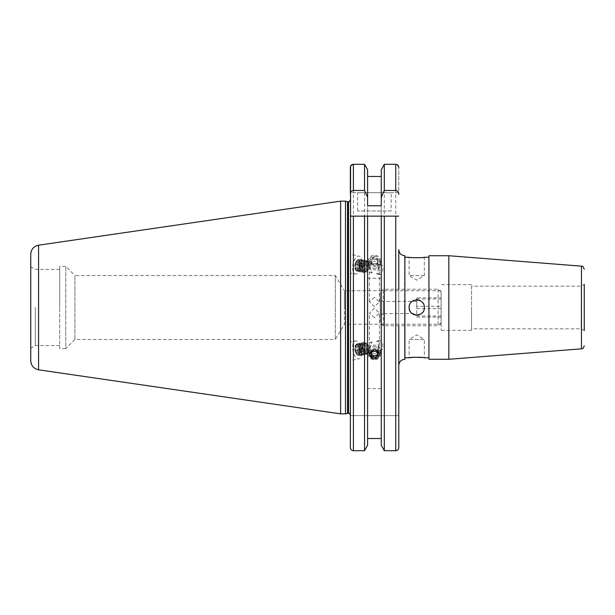<?xml version="1.0" encoding="UTF-8"?>
<svg xmlns="http://www.w3.org/2000/svg" width="615" height="615" viewBox="0 0 615 615"><rect width="100%" height="100%" fill="white"/><g stroke="black" fill="none" stroke-linecap="round" stroke-linejoin="round"><path stroke-width="0.46" stroke-dasharray="3.08 2.31" d="M412.527 301.166A7.611 7.611 0 0 0 409.136 307.5C408.668 297.683 424.834 297.675 424.365 307.5A7.611 7.611 0 0 0 423.082 303.272M422.144 302.119A7.611 7.611 0 0 0 420.983 301.173M419.676 300.466A7.611 7.611 0 0 0 418.246 300.035M415.271 300.035A7.611 7.611 0 0 0 413.841 300.466M422.205 357.469L424.365 357.746L424.365 339.48L409.136 339.48L416.755 334.898L424.365 339.48L409.136 339.48L409.136 357.746M422.136 312.881A7.611 7.611 0 0 0 424.365 307.5A7.611 7.611 0 0 1 416.755 315.111A7.611 7.611 0 0 1 409.136 307.5A7.611 7.611 0 0 1 416.755 299.889A7.611 7.611 0 0 1 424.365 307.5C424.842 317.309 408.675 317.34 409.136 307.5M424.365 275.52L409.136 275.52L409.136 257.255C408.675 257.885 424.842 257.877 424.365 257.255L424.365 275.52L416.755 280.102L409.136 275.52L424.365 275.52M404.57 307.5L404.57 359.275L404.57 307.5M404.57 255.725L404.57 359.275M428.932 255.725L428.932 359.275M441.116 324.251L441.116 307.5L441.116 324.251L344.438 324.251L344.438 307.5L344.438 324.251L335.29 339.48L335.29 307.5L335.29 339.48L74.907 339.48L65.774 348.613L65.774 266.387L65.774 348.613L59.678 348.613L59.678 307.5L59.678 348.613M374.42 317.686L369.4 313.227L374.42 308.246L379.447 313.227L374.42 317.686M448.819 255.725L448.819 359.275M471.574 286.183L471.574 330.34L471.574 286.183L581.206 286.183L581.206 307.5L581.206 286.183L584.25 284.422L584.25 330.578L584.25 284.422L584.25 330.578L581.206 328.817L581.206 307.5L581.206 328.817L471.574 328.817L471.574 307.5L471.574 328.817M441.116 307.5L441.116 330.34L441.116 307.5M398.789 249.636L398.789 365.364M391.171 210.96L357.676 210.96L391.171 210.96L391.171 192.687L357.676 192.687L391.171 192.687M357.676 210.96L357.676 192.687M359.544 349.889A4.874 2.291 -101.2 0 0 356.277 345.115A4.874 2.291 -101.2 0 0 354.901 349.889A4.874 2.291 -101.2 0 0 358.168 354.671A4.874 2.291 -101.2 0 0 359.544 349.889M369.615 347.906L372.175 341.971L369.4 345.561L372.167 351.911L369.4 349.412L369.615 347.906M350.365 350.389L350.365 360.521L350.365 341.932L355.455 340.933A9.133 4.29 -101.2 0 0 352.864 349.889A9.133 4.29 -101.2 0 0 358.991 358.853A9.133 4.29 -101.2 0 0 361.582 349.889A9.133 4.29 -101.2 0 0 355.455 340.933M359.544 265.111A4.874 2.291 -78.8 0 1 356.277 269.885A4.874 2.291 -78.8 0 1 354.901 265.111A4.874 2.291 -78.8 0 1 358.168 260.329A4.874 2.291 -78.8 0 1 359.544 265.111M369.615 267.095L372.175 273.029L369.4 269.439L372.167 263.089L369.4 265.588L369.615 267.095M350.365 264.611L350.365 254.479L350.365 273.068L355.455 274.067A9.133 4.29 -78.8 0 1 352.864 265.111A9.133 4.29 -78.8 0 1 358.991 256.147A9.133 4.29 -78.8 0 1 361.582 265.111A9.133 4.29 -78.8 0 1 355.455 274.067M374.42 256.04L369.4 260.729L374.42 265.488L379.447 260.729L374.42 256.04M374.42 297.314L369.4 301.773L374.42 306.754L379.447 301.773L374.42 297.314M441.116 290.749L344.438 290.749L344.438 307.5L344.438 290.749L335.29 275.52L335.29 307.5L335.29 275.52L74.907 275.52L74.907 339.48L74.907 275.52L65.774 266.387L59.678 266.387L59.678 307.5L59.678 266.387M35.316 307.5L35.316 345.569L35.316 307.5M350.365 307.5L350.365 415.079L350.365 307.5M345.492 201.143L345.492 413.857M340.618 201.143L340.618 413.857M30.75 254.233L30.75 360.767M367.593 205.764L367.593 169.786L367.593 176.482L381.254 176.482L381.254 169.786L381.254 445.214L381.254 216.142L367.593 216.142L367.593 438.518L381.254 438.518L381.254 445.214M395.737 450.71L395.737 164.29L384.314 164.29L384.314 450.71L395.737 450.71C397.613 450.495 398.635 449.442 398.789 447.551L398.789 415.609L398.789 447.551M374.42 349.512L375.78 349.689M374.42 358.96L373.067 358.783M378.517 346.875L379.447 344.692L378.517 341.41L376.672 341.087L379.447 347.429L376.672 351.019L378.517 346.875A4.874 2.291 -101.2 0 0 381.423 350.081A4.874 2.291 -101.2 0 0 382.722 344.854A4.874 2.291 -101.2 0 0 379.532 340.518A4.874 2.291 -101.2 0 0 378.517 341.41M381.254 205.764L381.254 388.58L367.593 388.58L367.593 438.518M381.254 388.58L381.254 438.518M381.254 278.211L367.593 278.211L367.593 388.58M367.593 176.482L367.593 278.211M350.365 352.111L350.365 360.559L358.991 358.853M350.365 262.889L350.365 254.441L358.991 256.147M350.365 415.609L398.789 415.609L350.365 415.609L350.365 447.551L350.365 167.449L350.365 192.687L398.789 192.687L398.789 167.449L398.789 192.687L350.365 192.687M350.573 166.304L353.41 164.29L364.534 164.29L364.534 450.71L353.41 450.71L353.41 164.29M367.593 169.786L367.593 445.214M396.929 164.536L398.789 167.449M398.789 289.227L398.789 325.773M381.254 169.786L381.254 176.482M59.678 307.5L59.678 269.432L59.678 307.5M398.666 216.142L384.314 216.142M364.534 216.142L353.41 216.142M378.517 268.125L379.447 270.308L378.517 273.59L376.672 273.913L379.447 267.571L376.672 263.981L378.517 268.125A4.874 2.291 -78.8 0 1 381.423 264.919A4.874 2.291 -78.8 0 1 382.722 270.146A4.874 2.291 -78.8 0 1 379.532 274.482A4.874 2.291 -78.8 0 1 378.517 273.59M428.932 307.5L428.932 357.746L428.932 307.5M410.42 311.728A7.611 7.611 0 0 0 411.374 312.881M416.747 315.111A7.611 7.611 0 0 0 418.238 314.965M419.668 314.534A7.611 7.611 0 0 0 420.983 313.827M375.75 265.165A4.905 4.605 0 0 1 369.7 261.982A4.905 4.605 0 0 1 373.097 256.294A4.905 4.605 0 0 1 379.14 259.484A4.905 4.605 0 0 1 375.75 265.165M376.072 266.48A6.089 5.727 0 0 1 368.331 260.968A6.089 5.727 0 0 1 372.775 255.456A6.089 5.727 0 0 1 380.516 260.968A6.089 5.727 0 0 1 376.072 266.48M376.072 269.631A6.089 5.727 0 0 1 368.331 264.119A6.089 5.727 0 0 1 372.775 258.608A6.089 5.727 0 0 1 380.516 264.119A6.089 5.727 0 0 1 376.072 269.631M375.45 268.34A3.805 3.575 0 0 1 370.76 265.865A3.805 3.575 0 0 1 373.39 261.452A3.805 3.575 0 0 1 378.087 263.935A3.805 3.575 0 0 1 375.45 268.34M371.967 263.097L371.014 259.914L373.474 257.554L376.88 258.369L377.833 261.552L375.373 263.912L371.967 263.097L371.967 264.658L375.373 265.48L375.373 263.912M377.833 261.552L377.833 263.112L375.373 265.48M377.833 263.112L376.88 258.369M376.88 259.93L373.474 259.115L373.474 257.554M371.967 264.658L371.014 261.475L373.474 259.115M371.014 261.475L371.014 259.914M376.072 348.521A6.089 5.727 180 0 0 368.331 354.032A6.089 5.727 180 0 0 372.775 359.544A6.089 5.727 180 0 0 380.516 354.032A6.089 5.727 180 0 0 376.072 348.521M376.072 345.369A6.089 5.727 180 0 0 368.331 350.881A6.089 5.727 180 0 0 372.775 356.393A6.089 5.727 180 0 0 380.516 350.881A6.089 5.727 180 0 0 376.072 345.369M375.45 346.66A3.805 3.575 180 0 0 370.76 349.136A3.805 3.575 180 0 0 373.39 353.548A3.805 3.575 180 0 0 378.087 351.065A3.805 3.575 180 0 0 375.45 346.66M377.833 353.448L377.833 351.888L375.373 349.52L371.967 350.342L371.967 351.903M375.373 349.52L375.373 351.088M377.833 351.888L377.464 353.102M371.967 350.342L371.014 353.525L371.375 353.871M371.014 353.525L371.014 355.086M364.457 266.034A4.413 2.076 -78.8 0 1 367.24 262.582A4.413 2.076 -78.8 0 1 368.185 263.466A4.413 2.076 -78.8 0 1 368.308 267.802A4.413 2.076 -78.8 0 1 366.74 270.8A4.413 2.076 -78.8 0 1 365.525 271.246A4.413 2.076 -78.8 0 1 364.457 266.034M368.054 267.817A5.02 2.36 101.2 0 0 367.916 262.889A5.02 2.36 101.2 0 0 367.086 261.975A5.02 2.36 101.2 0 0 364.733 263.266A5.02 2.36 101.2 0 0 363.673 265.811A5.02 2.36 101.2 0 0 363.473 269.662A5.02 2.36 101.2 0 0 364.641 271.653A5.02 2.36 101.2 0 0 366.271 271.223A5.02 2.36 101.2 0 0 368.054 267.817M365.125 266.164A4.413 2.076 -78.8 0 1 367.908 262.72A4.413 2.076 -78.8 0 1 369.254 265.373A4.413 2.076 -78.8 0 1 368.985 267.932A4.413 2.076 -78.8 0 1 368.454 269.439A4.413 2.076 -78.8 0 1 366.202 271.384A4.413 2.076 -78.8 0 1 365.125 266.164M366.44 266.579A3.044 1.43 -78.8 0 1 368.085 264.204A3.044 1.43 -78.8 0 1 369.284 266.034A3.044 1.43 -78.8 0 1 369.1 267.802A3.044 1.43 -78.8 0 1 368.731 268.84A3.044 1.43 -78.8 0 1 366.794 269.962A3.044 1.43 -78.8 0 1 366.44 266.579M364.595 271.53A4.905 2.306 -78.8 0 1 363.457 269.585A4.905 2.306 -78.8 0 1 364.695 263.335A4.905 2.306 -78.8 0 1 366.986 262.067A4.905 2.306 -78.8 0 1 368.131 264.012A4.905 2.306 -78.8 0 1 366.894 270.262A4.905 2.306 -78.8 0 1 364.595 271.53M362.981 265.618A5.543 2.606 -78.8 0 1 366.755 261.375A5.543 2.606 -78.8 0 1 367.67 262.39A5.543 2.606 -78.8 0 1 368.047 263.574A5.543 2.606 -78.8 0 1 367.824 267.832A5.543 2.606 -78.8 0 1 366.648 270.638A5.543 2.606 -78.8 0 1 365.856 271.599A5.543 2.606 -78.8 0 1 364.049 272.076A5.543 2.606 -78.8 0 1 362.981 265.618M362.273 265.411A6.089 2.86 -78.8 0 1 366.11 260.652A6.089 2.86 -78.8 0 1 367.424 261.867A6.089 2.86 -78.8 0 1 367.586 267.848A6.089 2.86 -78.8 0 1 363.734 272.606A6.089 2.86 -78.8 0 1 363.434 272.507A6.089 2.86 -78.8 0 1 362.02 270.085A6.089 2.86 -78.8 0 1 362.258 265.411A6.089 2.86 -78.8 0 1 363.55 262.321A6.089 2.86 -78.8 0 1 366.094 260.652A6.089 2.86 -78.8 0 1 366.402 260.752A6.089 2.86 -78.8 0 1 367.578 267.848A6.089 2.86 -78.8 0 1 365.425 271.984A6.089 2.86 -78.8 0 1 363.749 272.606A6.089 2.86 -78.8 0 1 362.273 265.411M363.004 271.215A4.905 2.306 -78.8 0 1 361.858 269.27A4.905 2.306 -78.8 0 1 363.096 263.02A4.905 2.306 -78.8 0 1 365.395 261.752A4.905 2.306 -78.8 0 1 366.532 263.697A4.905 2.306 -78.8 0 1 365.295 269.947A4.905 2.306 -78.8 0 1 363.004 271.215M360.821 265.127A6.089 2.86 -78.8 0 1 364.657 260.368A6.089 2.86 -78.8 0 1 364.964 260.468A6.089 2.86 -78.8 0 1 366.379 262.882A6.089 2.86 -78.8 0 1 366.133 267.563A6.089 2.86 -78.8 0 1 364.841 270.646A6.089 2.86 -78.8 0 1 362.296 272.322A6.089 2.86 -78.8 0 1 361.989 272.222A6.089 2.86 -78.8 0 1 360.821 265.127M364.81 260.437A6.089 2.86 -78.8 0 1 365.979 267.533A6.089 2.86 -78.8 0 1 362.143 272.291A6.089 2.86 -78.8 0 1 361.835 272.191A6.089 2.86 -78.8 0 1 360.421 269.77A6.089 2.86 -78.8 0 1 360.667 265.096A6.089 2.86 -78.8 0 1 361.951 262.005A6.089 2.86 -78.8 0 1 364.503 260.337A6.089 2.86 -78.8 0 1 364.81 260.437M361.405 270.9A4.905 2.306 -78.8 0 1 360.267 268.955A4.905 2.306 -78.8 0 1 361.497 262.705A4.905 2.306 -78.8 0 1 363.796 261.437A4.905 2.306 -78.8 0 1 364.933 263.381A4.905 2.306 -78.8 0 1 363.703 269.631A4.905 2.306 -78.8 0 1 361.405 270.9M359.221 264.811A6.089 2.86 -78.8 0 1 363.058 260.053A6.089 2.86 -78.8 0 1 363.365 260.153A6.089 2.86 -78.8 0 1 364.78 262.567A6.089 2.86 -78.8 0 1 364.541 267.248A6.089 2.86 -78.8 0 1 363.25 270.331A6.089 2.86 -78.8 0 1 360.705 272.007A6.089 2.86 -78.8 0 1 360.398 271.907A6.089 2.86 -78.8 0 1 359.221 264.811M363.211 260.122A6.089 2.86 -78.8 0 1 364.388 267.218A6.089 2.86 -78.8 0 1 360.544 271.976A6.089 2.86 -78.8 0 1 360.244 271.876A6.089 2.86 -78.8 0 1 358.822 269.455A6.089 2.86 -78.8 0 1 359.068 264.781A6.089 2.86 -78.8 0 1 360.359 261.69A6.089 2.86 -78.8 0 1 362.904 260.022A6.089 2.86 -78.8 0 1 363.211 260.122M359.813 270.585A4.905 2.306 -78.8 0 1 358.668 268.64A4.905 2.306 -78.8 0 1 359.906 262.39A4.905 2.306 -78.8 0 1 362.204 261.121A4.905 2.306 -78.8 0 1 363.342 263.066A4.905 2.306 -78.8 0 1 362.104 269.316A4.905 2.306 -78.8 0 1 359.813 270.585M357.63 264.496A6.089 2.86 -78.8 0 1 361.466 259.738A6.089 2.86 -78.8 0 1 361.774 259.838A6.089 2.86 -78.8 0 1 363.188 262.251A6.089 2.86 -78.8 0 1 362.942 266.933A6.089 2.86 -78.8 0 1 361.651 270.016A6.089 2.86 -78.8 0 1 359.106 271.692A6.089 2.86 -78.8 0 1 358.799 271.592A6.089 2.86 -78.8 0 1 357.63 264.496M361.62 259.807A6.089 2.86 -78.8 0 1 362.789 266.902A6.089 2.86 -78.8 0 1 358.952 271.661A6.089 2.86 -78.8 0 1 358.645 271.561A6.089 2.86 -78.8 0 1 357.23 269.139A6.089 2.86 -78.8 0 1 357.469 264.465A6.089 2.86 -78.8 0 1 358.76 261.375A6.089 2.86 -78.8 0 1 361.312 259.707A6.089 2.86 -78.8 0 1 361.62 259.807M358.214 270.269A4.905 2.306 -78.8 0 1 357.077 268.325A4.905 2.306 -78.8 0 1 358.307 262.075A4.905 2.306 -78.8 0 1 360.605 260.806A4.905 2.306 -78.8 0 1 361.743 262.751A4.905 2.306 -78.8 0 1 360.513 269.001A4.905 2.306 -78.8 0 1 358.214 270.269M356.031 264.181A6.089 2.86 -78.8 0 1 359.867 259.422A6.089 2.86 -78.8 0 1 360.175 259.522A6.089 2.86 -78.8 0 1 361.589 261.936A6.089 2.86 -78.8 0 1 361.351 266.618A6.089 2.86 -78.8 0 1 360.059 269.701A6.089 2.86 -78.8 0 1 357.507 271.376A6.089 2.86 -78.8 0 1 357.207 271.276A6.089 2.86 -78.8 0 1 356.031 264.181M355.078 264.127A4.905 2.306 -78.8 0 1 355.508 262.836A4.905 2.306 -78.8 0 1 358.706 260.568A4.905 2.306 -78.8 0 1 359.36 266.087A4.905 2.306 -78.8 0 1 356.6 269.931A4.905 2.306 -78.8 0 1 354.77 266.556A4.905 2.306 -78.8 0 1 355.078 264.127M358.814 259.914A5.443 2.552 101.2 0 0 355.585 262.636A5.443 2.552 101.2 0 0 355.116 264.073A5.443 2.552 101.2 0 0 354.77 266.772A5.443 2.552 101.2 0 0 356.162 270.408A5.443 2.552 101.2 0 0 358.714 269.001A5.443 2.552 101.2 0 0 359.867 266.249A5.443 2.552 101.2 0 0 360.082 262.067A5.443 2.552 101.2 0 0 358.814 259.914M356.615 269.954A4.905 2.306 -78.8 0 1 355.478 268.009A4.905 2.306 -78.8 0 1 356.715 261.759A4.905 2.306 -78.8 0 1 359.014 260.491A4.905 2.306 -78.8 0 1 360.152 262.436A4.905 2.306 -78.8 0 1 358.914 268.686A4.905 2.306 -78.8 0 1 356.615 269.954M357.046 271.246A6.089 2.86 -78.8 0 1 355.631 268.832A6.089 2.86 -78.8 0 1 355.877 264.15A6.089 2.86 -78.8 0 1 357.169 261.06A6.089 2.86 -78.8 0 1 359.714 259.392A6.089 2.86 -78.8 0 1 360.021 259.492A6.089 2.86 -78.8 0 1 361.197 266.587A6.089 2.86 -78.8 0 1 357.353 271.346A6.089 2.86 -78.8 0 1 357.046 271.246M362.689 263.305L361.151 262.597L359.644 265.188L355.685 264.404L355.708 267.694L357.246 268.394L358.753 265.811L358.73 262.52L362.689 263.305L362.712 266.595L358.753 265.811M359.644 265.188L359.667 268.478L361.205 269.178L362.712 266.595M361.205 269.178L357.246 268.394M359.667 268.478L355.708 267.694M361.151 262.597L357.2 261.821L355.685 264.404M357.2 261.821L358.73 262.52M364.457 348.966A4.413 2.076 -101.2 0 0 367.24 352.418A4.413 2.076 -101.2 0 0 368.185 351.534A4.413 2.076 -101.2 0 0 368.308 347.198A4.413 2.076 -101.2 0 0 366.74 344.2A4.413 2.076 -101.2 0 0 365.525 343.754A4.413 2.076 -101.2 0 0 364.457 348.966M368.054 347.183A5.02 2.36 78.8 0 1 367.916 352.111A5.02 2.36 78.8 0 1 367.086 353.025A5.02 2.36 78.8 0 1 364.733 351.734A5.02 2.36 78.8 0 1 363.673 349.189A5.02 2.36 78.8 0 1 363.473 345.338A5.02 2.36 78.8 0 1 364.641 343.347A5.02 2.36 78.8 0 1 366.271 343.777A5.02 2.36 78.8 0 1 368.054 347.183M365.125 348.836A4.413 2.076 -101.2 0 0 367.908 352.28A4.413 2.076 -101.2 0 0 369.254 349.628A4.413 2.076 -101.2 0 0 368.985 347.068A4.413 2.076 -101.2 0 0 368.454 345.561A4.413 2.076 -101.2 0 0 366.202 343.616A4.413 2.076 -101.2 0 0 365.125 348.836M366.44 348.421A3.044 1.43 -101.2 0 0 368.085 350.796A3.044 1.43 -101.2 0 0 369.284 348.966A3.044 1.43 -101.2 0 0 369.1 347.198A3.044 1.43 -101.2 0 0 368.731 346.16A3.044 1.43 -101.2 0 0 366.794 345.038A3.044 1.43 -101.2 0 0 366.44 348.421M364.595 343.47A4.905 2.306 -101.2 0 0 363.457 345.415A4.905 2.306 -101.2 0 0 364.695 351.665A4.905 2.306 -101.2 0 0 366.986 352.933A4.905 2.306 -101.2 0 0 368.131 350.988A4.905 2.306 -101.2 0 0 366.894 344.738A4.905 2.306 -101.2 0 0 364.595 343.47M362.981 349.382A5.543 2.606 -101.2 0 0 366.755 353.625A5.543 2.606 -101.2 0 0 367.67 352.61A5.543 2.606 -101.2 0 0 368.047 351.426A5.543 2.606 -101.2 0 0 367.824 347.168A5.543 2.606 -101.2 0 0 366.648 344.362A5.543 2.606 -101.2 0 0 365.856 343.401A5.543 2.606 -101.2 0 0 364.049 342.924A5.543 2.606 -101.2 0 0 362.981 349.382M362.273 349.589A6.089 2.86 -101.2 0 0 366.11 354.348A6.089 2.86 -101.2 0 0 367.424 353.133A6.089 2.86 -101.2 0 0 367.586 347.152A6.089 2.86 -101.2 0 0 363.734 342.394A6.089 2.86 -101.2 0 0 363.434 342.493A6.089 2.86 -101.2 0 0 362.02 344.915A6.089 2.86 -101.2 0 0 362.258 349.589A6.089 2.86 -101.2 0 0 363.55 352.679A6.089 2.86 -101.2 0 0 366.094 354.348A6.089 2.86 -101.2 0 0 366.402 354.248A6.089 2.86 -101.2 0 0 367.578 347.152A6.089 2.86 -101.2 0 0 365.425 343.016A6.089 2.86 -101.2 0 0 363.749 342.394A6.089 2.86 -101.2 0 0 362.273 349.589M363.004 343.785A4.905 2.306 -101.2 0 0 361.858 345.73A4.905 2.306 -101.2 0 0 363.096 351.98A4.905 2.306 -101.2 0 0 365.395 353.248A4.905 2.306 -101.2 0 0 366.532 351.303A4.905 2.306 -101.2 0 0 365.295 345.053A4.905 2.306 -101.2 0 0 363.004 343.785M360.821 349.874A6.089 2.86 -101.2 0 0 364.657 354.632A6.089 2.86 -101.2 0 0 364.964 354.532A6.089 2.86 -101.2 0 0 366.379 352.118A6.089 2.86 -101.2 0 0 366.133 347.437A6.089 2.86 -101.2 0 0 364.841 344.354A6.089 2.86 -101.2 0 0 362.296 342.678A6.089 2.86 -101.2 0 0 361.989 342.778A6.089 2.86 -101.2 0 0 360.821 349.874M364.81 354.563A6.089 2.86 -101.2 0 0 365.979 347.467A6.089 2.86 -101.2 0 0 362.143 342.709A6.089 2.86 -101.2 0 0 361.835 342.809A6.089 2.86 -101.2 0 0 360.421 345.23A6.089 2.86 -101.2 0 0 360.667 349.904A6.089 2.86 -101.2 0 0 361.951 352.995A6.089 2.86 -101.2 0 0 364.503 354.663A6.089 2.86 -101.2 0 0 364.81 354.563M361.405 344.1A4.905 2.306 -101.2 0 0 360.267 346.045A4.905 2.306 -101.2 0 0 361.497 352.295A4.905 2.306 -101.2 0 0 363.796 353.564A4.905 2.306 -101.2 0 0 364.933 351.619A4.905 2.306 -101.2 0 0 363.703 345.369A4.905 2.306 -101.2 0 0 361.405 344.1M359.221 350.189A6.089 2.86 -101.2 0 0 363.058 354.947A6.089 2.86 -101.2 0 0 363.365 354.847A6.089 2.86 -101.2 0 0 364.78 352.433A6.089 2.86 -101.2 0 0 364.541 347.752A6.089 2.86 -101.2 0 0 363.25 344.669A6.089 2.86 -101.2 0 0 360.705 342.993A6.089 2.86 -101.2 0 0 360.398 343.093A6.089 2.86 -101.2 0 0 359.221 350.189M363.211 354.878A6.089 2.86 -101.2 0 0 364.388 347.783A6.089 2.86 -101.2 0 0 360.544 343.024A6.089 2.86 -101.2 0 0 360.244 343.124A6.089 2.86 -101.2 0 0 358.822 345.545A6.089 2.86 -101.2 0 0 359.068 350.219A6.089 2.86 -101.2 0 0 360.359 353.31A6.089 2.86 -101.2 0 0 362.904 354.978A6.089 2.86 -101.2 0 0 363.211 354.878M359.813 344.415A4.905 2.306 -101.2 0 0 358.668 346.36A4.905 2.306 -101.2 0 0 359.906 352.61A4.905 2.306 -101.2 0 0 362.204 353.879A4.905 2.306 -101.2 0 0 363.342 351.934A4.905 2.306 -101.2 0 0 362.104 345.684A4.905 2.306 -101.2 0 0 359.813 344.415M357.63 350.504A6.089 2.86 -101.2 0 0 361.466 355.262A6.089 2.86 -101.2 0 0 361.774 355.163A6.089 2.86 -101.2 0 0 363.188 352.749A6.089 2.86 -101.2 0 0 362.942 348.067A6.089 2.86 -101.2 0 0 361.651 344.984A6.089 2.86 -101.2 0 0 359.106 343.308A6.089 2.86 -101.2 0 0 358.799 343.408A6.089 2.86 -101.2 0 0 357.63 350.504M361.62 355.193A6.089 2.86 -101.2 0 0 362.789 348.098A6.089 2.86 -101.2 0 0 358.952 343.339A6.089 2.86 -101.2 0 0 358.645 343.439A6.089 2.86 -101.2 0 0 357.23 345.861A6.089 2.86 -101.2 0 0 357.469 350.535A6.089 2.86 -101.2 0 0 358.76 353.625A6.089 2.86 -101.2 0 0 361.312 355.293A6.089 2.86 -101.2 0 0 361.62 355.193M358.214 344.731A4.905 2.306 -101.2 0 0 357.077 346.675A4.905 2.306 -101.2 0 0 358.307 352.925A4.905 2.306 -101.2 0 0 360.605 354.194A4.905 2.306 -101.2 0 0 361.743 352.249A4.905 2.306 -101.2 0 0 360.513 345.999A4.905 2.306 -101.2 0 0 358.214 344.731M356.031 350.819A6.089 2.86 -101.2 0 0 359.867 355.578A6.089 2.86 -101.2 0 0 360.175 355.478A6.089 2.86 -101.2 0 0 361.589 353.064A6.089 2.86 -101.2 0 0 361.351 348.382A6.089 2.86 -101.2 0 0 360.059 345.299A6.089 2.86 -101.2 0 0 357.507 343.624A6.089 2.86 -101.2 0 0 357.207 343.724A6.089 2.86 -101.2 0 0 356.031 350.819M355.078 350.873A4.905 2.306 -101.2 0 0 355.508 352.164A4.905 2.306 -101.2 0 0 358.706 354.432A4.905 2.306 -101.2 0 0 359.36 348.913A4.905 2.306 -101.2 0 0 356.6 345.069A4.905 2.306 -101.2 0 0 354.77 348.444A4.905 2.306 -101.2 0 0 355.078 350.873M358.814 355.086A5.443 2.552 78.8 0 1 355.585 352.364A5.443 2.552 78.8 0 1 355.116 350.927A5.443 2.552 78.8 0 1 354.77 348.228A5.443 2.552 78.8 0 1 356.162 344.592A5.443 2.552 78.8 0 1 358.714 345.999A5.443 2.552 78.8 0 1 359.867 348.751A5.443 2.552 78.8 0 1 360.082 352.933A5.443 2.552 78.8 0 1 358.814 355.086M356.615 345.046A4.905 2.306 -101.2 0 0 355.478 346.991A4.905 2.306 -101.2 0 0 356.715 353.241A4.905 2.306 -101.2 0 0 359.014 354.509A4.905 2.306 -101.2 0 0 360.152 352.564A4.905 2.306 -101.2 0 0 358.914 346.314A4.905 2.306 -101.2 0 0 356.615 345.046M357.046 343.754A6.089 2.86 -101.2 0 0 355.631 346.168A6.089 2.86 -101.2 0 0 355.877 350.85A6.089 2.86 -101.2 0 0 357.169 353.94A6.089 2.86 -101.2 0 0 359.714 355.608A6.089 2.86 -101.2 0 0 360.021 355.508A6.089 2.86 -101.2 0 0 361.197 348.413A6.089 2.86 -101.2 0 0 357.353 343.654A6.089 2.86 -101.2 0 0 357.046 343.754M362.689 351.695L361.151 352.403L359.644 349.812L355.685 350.596L355.708 347.306L357.246 346.606L358.753 349.189L358.73 352.48L362.689 351.695L362.712 348.405L358.753 349.189M359.644 349.812L359.667 346.522L361.205 345.822L362.712 348.405M361.205 345.822L357.246 346.606M359.667 346.522L355.708 347.306M361.151 352.403L357.2 353.179L355.685 350.596M357.2 353.179L358.73 352.48M380.208 299.697L380.208 315.349L380.208 299.697M416.755 313.558L416.755 301.411L416.755 313.558L383.253 313.589L383.253 301.411L383.253 313.589L380.208 315.349M441.116 322.637L441.116 292.271L441.116 322.637M438.072 289.334L438.072 325.773L438.072 289.334M380.208 292.363L380.208 322.729L380.208 292.363M383.253 325.666L383.253 289.227L383.253 325.666M441.116 297.837L441.116 317.163L441.116 297.837L416.755 297.837L416.755 306.339L441.116 306.339M416.755 306.339L416.755 297.837M416.755 298.998L441.116 298.998M416.755 308.661L441.116 308.661M416.755 317.163L441.116 317.163M416.755 316.002L441.116 316.002M581.444 266.164L581.444 348.836M348.536 201.751L348.536 413.249M348.005 201.751L348.005 413.249M347.529 201.689L347.529 413.311M38.568 245.193L38.568 369.807M471.574 330.34L441.116 330.34M372.175 341.971L356.277 345.115M372.175 273.029L356.277 269.885M369.4 301.773L369.4 269.439M369.4 265.588L369.4 260.729M59.678 345.569L35.316 345.569L30.75 348.205M369.4 354.271L369.4 349.412M369.4 345.561L369.4 313.227M379.447 354.271L379.447 347.429M379.447 344.692L379.447 313.227M59.678 269.432L35.316 269.432L30.75 266.795M379.447 301.773L379.447 270.308M379.447 267.571L379.447 260.729M372.167 263.089L358.168 260.329M381.423 264.919L376.672 263.981M379.532 274.482L376.672 273.913M372.167 351.911L358.168 354.671M379.532 340.518L376.672 341.087M381.423 350.081L376.672 351.019M471.574 284.66L441.116 284.66M368.331 264.119L368.331 260.968M380.516 264.119L380.516 260.968M368.331 350.881L368.331 354.032M380.516 350.881L380.516 354.032M368.185 263.466L367.916 262.889M367.908 262.72L367.24 262.582M369.284 266.034L369.254 265.373M367.67 262.39L367.424 261.867M361.858 269.27L362.02 270.085M363.096 263.02L363.55 262.321M360.267 268.955L360.421 269.77M361.497 262.705L361.951 262.005M358.668 268.64L358.822 269.455M359.906 262.39L360.359 261.69M357.077 268.325L357.23 269.139M358.307 262.075L358.76 261.375M355.478 268.009L355.631 268.832M356.715 261.759L357.169 261.06M361.743 262.751L361.589 261.936M360.513 269.001L360.059 269.701M363.342 263.066L363.188 262.251M362.104 269.316L361.651 270.016M364.933 263.381L364.78 262.567M363.703 269.631L363.25 270.331M366.532 263.697L366.379 262.882M365.295 269.947L364.841 270.646M365.856 271.599L365.425 271.984M368.131 264.012L368.047 263.574M368.731 268.84L368.454 269.439M366.202 271.384L365.525 271.246M366.74 270.8L366.271 271.223M368.185 351.534L367.916 352.111M367.908 352.28L367.24 352.418M369.284 348.966L369.254 349.628M367.67 352.61L367.424 353.133M363.096 351.98L363.55 352.679M361.858 345.73L362.02 344.915M361.497 352.295L361.951 352.995M360.267 346.045L360.421 345.23M359.906 352.61L360.359 353.31M358.668 346.36L358.822 345.545M358.307 352.925L358.76 353.625M357.077 346.675L357.23 345.861M356.715 353.241L357.169 353.94M355.478 346.991L355.631 346.168M360.513 345.999L360.059 345.299M361.743 352.249L361.589 353.064M362.104 345.684L361.651 344.984M363.342 351.934L363.188 352.749M363.703 345.369L363.25 344.669M364.933 351.619L364.78 352.433M365.295 345.053L364.841 344.354M366.532 351.303L366.379 352.118M365.856 343.401L365.425 343.016M368.131 350.988L368.047 351.426M368.731 346.16L368.454 345.561M366.202 343.616L365.525 343.754M366.74 344.2L366.271 343.777M416.755 301.411L383.253 301.411L380.208 299.651M441.116 322.729L438.072 325.773L383.253 325.773L380.208 322.729M441.116 292.271L438.072 289.227L383.253 289.227L380.208 292.271"/><path stroke-width="0.92" d="M423.082 303.272A7.611 7.611 0 0 0 422.144 302.119M420.983 301.173A7.611 7.611 0 0 0 419.676 300.466M418.246 300.035A7.611 7.611 0 0 0 415.271 300.035M413.841 300.466A7.611 7.611 0 0 0 412.527 301.166M424.365 307.5C424.842 297.691 408.675 297.66 409.136 307.5C408.668 317.317 424.834 317.325 424.365 307.5M428.932 357.746L424.365 357.746C424.842 357.123 408.675 357.115 409.136 357.746L413.88 357.254L422.205 357.469M367.593 445.214L364.534 450.71L367.593 445.214L367.593 216.142L384.314 216.142L384.314 450.71L381.254 445.214L384.314 450.71L395.737 450.71C397.621 450.495 398.635 449.442 398.789 447.551L398.789 365.364C399.15 361.666 401.18 359.629 404.878 359.275L404.878 255.725C401.18 255.371 399.15 253.334 398.789 249.636L398.789 289.227M404.878 257.255L409.136 257.255C408.668 257.877 424.834 257.877 424.365 257.255L428.932 257.255M448.819 307.5L448.819 255.725L428.932 255.725L428.932 359.275L448.819 359.275L448.819 307.5M584.25 330.578L584.25 284.422M348.005 413.249L348.005 201.751L348.536 201.751L348.536 413.249L345.492 413.857L345.492 201.143L340.618 201.143L340.618 413.857L38.568 369.807L38.568 245.193L340.618 201.143M38.568 369.807C33.733 368.723 31.127 365.71 30.75 360.767L30.75 254.233C31.127 249.29 33.733 246.277 38.568 245.193M375.78 349.689L379.447 354.271L374.42 358.96M373.067 358.783L369.4 354.271L374.42 349.512M381.254 438.518L367.593 438.518M350.365 415.609L350.365 447.551C350.519 449.442 351.534 450.495 353.41 450.71L364.534 450.71L364.534 216.142L367.593 216.142L350.365 216.142L353.41 216.142L353.41 450.71C351.534 450.495 350.519 449.442 350.365 447.551L350.573 166.304M350.365 192.687L350.365 167.449C350.519 165.558 351.534 164.505 353.41 164.29L364.534 164.29L367.593 169.786L364.534 164.29L364.534 190.481L353.41 190.481C351.396 190.911 350.381 192.211 350.365 194.363M381.254 445.214L381.254 216.142L398.666 216.142M381.254 169.786L384.314 164.29L381.254 169.786L381.254 205.764L367.593 205.764L367.593 197.277L364.534 190.481M398.789 167.449C398.628 165.55 397.613 164.497 395.737 164.29L396.929 164.536M398.789 325.773L398.789 447.551M367.593 197.277L367.593 169.786M381.254 176.482L367.593 176.482M384.314 190.481L395.737 190.481L395.737 164.29L384.314 164.29L384.314 190.481L381.254 197.277M398.789 194.363C398.774 192.218 397.759 190.919 395.737 190.481M409.136 307.5A7.611 7.611 0 0 0 410.42 311.728M411.374 312.881A7.611 7.611 0 0 0 416.747 315.111M418.238 314.965A7.611 7.611 0 0 0 419.668 314.534M420.983 313.827A7.611 7.611 0 0 0 422.136 312.881M375.75 349.835A4.905 4.605 180 0 0 369.7 353.018A4.905 4.605 180 0 0 373.097 358.706A4.905 4.605 180 0 0 379.14 355.516A4.905 4.605 180 0 0 375.75 349.835M371.967 351.903L371.014 355.086L373.474 357.446L376.88 356.631L377.833 353.448L375.373 351.088L371.967 351.903M377.464 353.102L376.88 356.631M376.88 355.07L373.474 355.885L373.474 357.446M371.375 353.871L373.474 355.885M584.25 345.799C582.651 350.112 582.282 348.098 581.444 348.836L581.444 266.164L448.819 255.725M347.529 413.311L347.529 201.689L345.492 201.143M395.737 450.71L395.737 216.142M353.41 190.481L353.41 164.29M581.444 266.164C582.29 267.148 582.028 264.273 584.25 269.201M348.536 413.249C348.813 412.727 349.42 413.334 350.365 415.079M345.492 413.857L340.618 413.857M348.005 201.751L347.529 201.689M348.536 201.751C348.813 202.274 349.42 201.666 350.365 199.921M581.444 348.836L448.819 359.275M409.136 357.746L404.878 357.746"/></g></svg>
